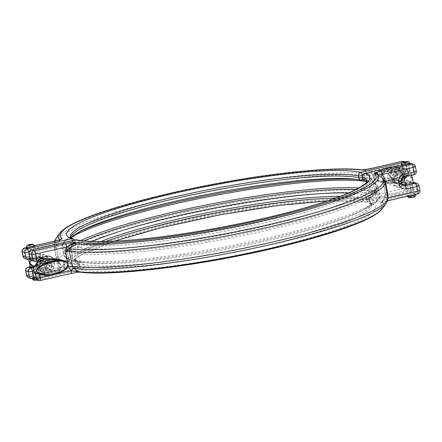 <?xml version="1.0" encoding="UTF-8"?>
<svg xmlns="http://www.w3.org/2000/svg" width="442" height="442" viewBox="0 0 442 442"><rect width="100%" height="100%" fill="white"/><g stroke="black" fill="none" stroke-linecap="round" stroke-linejoin="round"><path stroke-width="0.33" stroke-dasharray="2.21 1.66" d="M70.046 260.012L70.024 260.001A1.558 1.503 -69.7 0 1 69.67 259.924L69.571 259.879A1.558 1.497 -64.2 0 1 68.764 258.808C69.046 259.46 68.565 260.863 67.322 263.007C69.256 261.515 70.162 260.515 70.046 260.012A1.558 1.497 -64.2 0 1 69.576 259.879L68.886 259.006L67.344 251.294A1.558 1.508 -76 0 1 68.079 249.625L67.422 251.255M80.748 240.564A160.772 22.376 -10.7 0 0 63.731 254.603C63.515 256.2 65.493 257.973 69.67 259.924A1.558 1.503 -69.7 0 1 68.731 258.791L68.886 259.006M355.799 189.596A159.7 22.227 169.3 0 1 369.788 191.209A1.558 1.464 102.3 0 0 370.507 189.535A160.772 22.376 -10.7 0 0 358.722 188.038M340.39 196.292A151.114 21.034 169.3 0 1 362.678 198.01A3.116 0.431 -10.7 0 0 366.462 197.585A3.116 0.652 58.7 0 0 364.114 194.662L369.821 191.215A1.558 1.459 107.1 0 0 370.551 189.546L370.507 189.535M369.821 191.215L374.96 192.408L370.551 189.546L369.131 182.038A1.558 1.47 97.2 0 0 367.854 180.828L367.821 180.822A159.7 22.227 -10.7 0 0 360.136 179.667A159.7 22.227 -10.7 0 0 356.926 179.391M29.095 252.034L72.831 241.995L73.162 243.741L64.665 248.918L67.311 251.283A1.558 1.503 -69.7 0 1 68.057 249.614L64.665 248.918L67.322 263.007L76.991 264.018A3.116 0.923 -84.1 0 0 76.472 260.675L70.024 260.001A159.7 22.227 169.3 0 1 84.035 240.945M79.256 231.862A159.7 22.227 -10.7 0 0 76.372 233.282A159.7 22.227 -10.7 0 0 68.057 249.614L73.731 246.161A3.116 3.006 110.6 0 0 75.228 242.829A3.116 0.431 169.3 0 1 75.322 242.907A3.116 0.431 169.3 0 1 73.162 243.741A3.116 0.652 58.7 0 1 73.88 246.15A3.116 0.652 58.7 0 1 73.731 246.161A153.258 21.326 169.3 0 1 80.118 231.387M369.087 182.027A1.558 1.464 102.3 0 0 367.976 180.844A1.558 1.464 102.3 0 0 367.971 180.844A1.558 1.464 102.3 0 0 367.821 180.822L367.854 180.828C368.843 180.651 370.308 179.833 372.241 178.364L372.241 178.364C371.009 180.496 369.971 181.717 369.131 182.038L369.087 182.027A160.772 22.376 169.3 0 0 365.296 181.347M105.958 241.476A151.114 21.034 -10.7 0 0 74.759 260.94A151.114 21.034 -10.7 0 0 79.389 264.852A3.116 3.006 -69.4 0 1 76.996 268.543A3.116 0.829 -102.9 0 0 77.118 268.548A3.116 0.829 -102.9 0 0 77.322 265.764L76.991 264.018A3.116 0.431 -10.7 0 0 79.151 263.183A3.116 0.431 -10.7 0 0 79.057 263.101L79.389 264.852A3.116 0.431 169.3 0 1 79.483 264.929A3.116 0.431 169.3 0 1 77.322 265.764L33.255 275.874A3.116 0.829 77.1 0 1 33.41 277.035M72.466 240.564A3.116 0.829 -102.9 0 1 72.831 241.995A3.116 0.431 -10.7 0 0 74.991 241.161A3.116 0.431 -10.7 0 0 74.897 241.083L75.228 242.829A151.114 21.034 -10.7 0 1 70.598 238.918L70.598 238.918A151.114 21.034 -10.7 0 1 70.643 237.575M362.462 176.43L362.628 177.314A3.116 0.923 95.9 0 1 362.6 177.524M30.266 267.277A4.05 0.564 169.3 0 1 34.139 265.974A4.05 0.564 169.3 0 1 38.222 265.775A4.05 0.564 169.3 0 1 36.935 266.449L33.669 267.2M36.935 266.449L37.664 262.802L37.25 261.41C38.426 265.172 37.2 266.88 33.575 266.526M32.067 258.708L35.332 257.962A4.05 0.564 -10.7 0 0 36.62 257.283A4.05 0.564 -10.7 0 0 32.537 257.482A4.05 0.564 -10.7 0 0 28.658 258.785A4.05 0.564 -10.7 0 0 32.067 258.708L30.835 259.962M31.299 260.305L33.2 259.029L35.465 258.664L36.913 259.504L37.25 261.41L37.183 260.255L35.332 257.962M52.338 265.675A4.05 3.862 105.8 0 0 44.813 265.498A4.05 3.862 105.8 0 0 47.427 270.449A4.05 3.862 105.8 0 0 52.338 265.675M51.83 265.907A3.271 3.122 -74.2 0 1 47.742 269.719A3.271 3.122 -74.2 0 1 46.697 264.205A3.271 3.122 -74.2 0 1 51.83 265.907M26.642 248.117A4.05 0.564 169.3 0 1 29.979 246.918A4.05 0.564 169.3 0 1 34.426 246.492A4.05 0.564 169.3 0 1 34.603 246.614M40.067 276.322A4.05 0.564 -10.7 0 0 35.614 276.753A4.05 0.564 -10.7 0 0 32.283 277.946A4.05 0.564 -10.7 0 0 36.366 277.753A4.05 0.564 -10.7 0 0 40.239 276.443A4.05 0.564 -10.7 0 0 40.067 276.322M362.567 177.325A3.116 0.431 169.3 0 0 362.628 177.314L372.297 178.319L374.96 192.408L366.462 197.585L366.788 199.331A3.116 0.431 169.3 0 1 363.009 199.762A151.114 21.034 -10.7 0 0 335.583 198.088M394.944 185.756A6.232 5.945 -74.2 0 1 387.943 181.038L387.485 178.612A6.232 5.945 -74.2 0 1 392.192 171.203L402.734 168.783A3.116 0.829 -102.9 0 0 404.203 172.071A3.116 2.972 105.8 0 0 406.563 168.369L409.264 169.131A3.116 2.972 -74.2 0 1 406.911 172.833A3.116 0.829 -102.9 0 0 407.032 172.839A3.116 0.829 -102.9 0 0 407.237 170.06L396.701 172.479A6.232 5.945 105.8 0 0 391.988 179.883L392.446 182.308A6.232 5.945 105.8 0 0 399.446 187.032L409.988 184.612A3.116 0.829 -102.9 0 0 408.513 181.325A3.116 2.972 -74.2 0 1 409.933 181.358L409.933 181.358A3.116 2.972 -74.2 0 1 412.01 183.684L409.309 182.922A3.116 2.972 105.8 0 0 405.811 180.563A3.116 0.829 -102.9 0 0 405.684 180.557A3.116 0.829 -102.9 0 0 405.48 183.336L394.944 185.756A3.116 0.829 77.1 0 1 395.148 182.971A3.116 0.829 77.1 0 1 395.27 182.977L405.811 180.563L408.513 181.325L403.452 182.485M33.051 278.659A3.116 0.829 77.1 0 1 32.929 278.653L76.996 268.543A154.23 21.465 169.3 0 1 179.225 223.304A154.23 21.465 169.3 0 1 366.462 202.11L410.53 191.994L407.828 191.231L376.855 198.342A3.116 0.829 77.1 0 1 375.38 195.055L406.353 187.944A3.116 0.829 -102.9 0 0 407.828 191.231A3.116 2.972 105.8 0 0 410.182 187.53L409.309 182.922A3.116 0.431 -10.7 0 0 405.48 183.336L406.353 187.944A3.116 0.431 169.3 0 1 410.182 187.53L412.883 188.292A3.116 2.972 -74.2 0 1 410.53 191.994A3.116 0.829 -102.9 0 0 410.651 191.999A3.116 0.829 -102.9 0 0 410.856 189.22L409.988 184.612A3.116 0.431 -10.7 0 0 412.148 183.778A3.116 0.431 -10.7 0 0 412.01 183.684L412.883 188.292A3.116 0.431 169.3 0 1 413.016 188.386A3.116 0.431 169.3 0 1 410.856 189.22L366.788 199.331A3.116 0.829 77.1 0 1 366.589 202.116A3.116 0.829 77.1 0 1 366.462 202.11A3.116 2.928 -77.9 0 1 363.009 199.762L362.678 198.01A3.116 2.928 102.1 0 1 364.114 194.662A153.258 21.326 -10.7 0 0 348.412 193.032M402.065 161.396A3.116 0.829 -102.9 0 0 401.861 164.175L402.734 168.783A3.116 0.431 169.3 0 1 406.563 168.369L405.69 163.761A3.116 2.972 105.8 0 0 403.612 161.435M362.628 175.491L406.364 165.452A3.116 0.431 -10.7 0 0 408.524 164.617A3.116 0.431 -10.7 0 0 408.391 164.523L409.264 169.131A3.116 0.431 169.3 0 1 409.397 169.225A3.116 0.431 169.3 0 1 407.237 170.06L406.364 165.452A3.116 0.829 -102.9 0 0 404.894 162.164A3.116 2.972 -74.2 0 1 408.391 164.523L405.69 163.761A3.116 0.431 -10.7 0 0 401.861 164.175L370.893 171.286A3.116 0.829 77.1 0 1 371.092 168.501M25.183 258.697A3.116 2.972 105.8 0 0 26.603 258.73A3.116 0.829 77.1 0 1 25.133 255.443L35.669 253.023A3.116 0.829 -102.9 0 0 37.145 256.31L26.603 258.73L29.31 259.493L39.846 257.073A3.116 2.972 -74.2 0 1 43.344 259.437L43.802 261.857A3.116 2.972 -74.2 0 1 41.449 265.565A3.116 0.829 77.1 0 1 42.924 268.852A6.232 5.945 105.8 0 0 47.631 261.443L47.172 259.018A6.232 5.945 105.8 0 0 40.172 254.299L29.636 256.714A3.116 0.829 77.1 0 1 29.785 257.874M35.669 253.023A6.232 5.945 -74.2 0 1 42.67 257.741L43.128 260.167A6.232 5.945 -74.2 0 1 38.421 267.576L27.879 269.996A3.116 0.829 77.1 0 1 28.084 267.211M28.929 252.973L29.636 256.714A3.116 0.431 169.3 0 1 29.57 256.73M22.973 256.277A3.116 0.431 169.3 0 1 25.133 255.443L24.26 250.835A3.116 0.431 -10.7 0 0 22.1 251.669M28.807 277.858A3.116 2.972 105.8 0 0 30.227 277.891A3.116 0.829 77.1 0 1 28.752 274.604L27.879 269.996A3.116 0.431 -10.7 0 0 25.719 270.83M60.548 239.509L60.239 239.923A3.116 3.055 -54.7 0 1 60.593 239.487M59.963 239.719A162.932 22.675 -10.7 0 0 60.239 239.923L60.957 239.326M60.361 239.575A3.116 2.381 69.7 0 0 59.09 241.128A3.116 0.282 32.7 0 1 59.333 241.448A3.116 0.282 32.7 0 1 59.256 241.459L60.239 239.923L55.233 243.724A3.116 0.282 32.7 0 1 56.952 245.155A3.116 0.282 32.7 0 1 56.874 245.166L56.432 247.526L59.3 262.719L60.554 264.647L65.543 267.979A3.116 3.055 125.3 0 0 67.847 268.421L66.527 269.288A3.116 2.381 69.7 0 1 64.151 267.924L67.753 268.355A160.728 22.371 -10.7 0 0 67.847 268.421M55.454 240.94L55.438 240.945A3.116 0.829 -102.9 0 0 55.233 243.724L24.26 250.835A3.116 0.829 77.1 0 1 24.465 248.05M73.024 238.824A3.116 3.006 -69.4 0 1 74.897 241.083A151.114 21.034 169.3 0 1 70.267 237.172A151.114 21.034 169.3 0 1 70.267 237.161L70.598 238.918L71.118 237.918M370.893 171.286L373.429 175.176A3.116 0.431 169.3 0 1 369.75 175.618L368.429 173.667A3.116 0.895 123.7 0 0 370.893 171.286L363.446 170.341A3.116 2.829 97 0 0 362.517 169.927A3.116 2.829 97 0 0 362.269 169.888M55.758 238.802A167.336 23.288 169.3 0 1 193.055 192.701A167.336 23.288 169.3 0 1 368.429 173.667L362.517 169.932M59.256 241.459L56.874 245.166A167.336 23.288 169.3 0 1 54.725 241.105M367.639 199.397L368.744 198.397A3.116 2.829 -83 0 1 366.954 199.778A160.728 22.371 -10.7 0 0 366.694 199.751L367.639 199.397M65.543 267.979A162.932 22.675 169.3 0 1 176.54 221.702A162.932 22.675 169.3 0 1 368.744 198.397L375.38 195.055A3.116 0.282 -147.3 0 0 372.109 193.148L372.623 190.811L369.75 175.618A168.247 23.415 -10.7 0 0 181.993 197.16A168.247 23.415 -10.7 0 0 54.239 244.641A168.247 23.415 -10.7 0 0 56.432 247.526A3.116 0.431 -10.7 0 1 56.471 247.575L59.344 262.769A3.116 0.431 -10.7 0 0 59.3 262.719A168.247 23.415 169.3 0 1 57.112 259.835A168.247 23.415 169.3 0 1 184.867 212.353A168.247 23.415 169.3 0 1 372.623 190.811A3.116 0.431 169.3 0 0 376.302 190.369L375.38 195.055M32.548 272.134L33.255 275.874A3.116 0.431 169.3 0 1 33.194 275.891M26.592 275.438A3.116 0.431 169.3 0 1 28.752 274.604L59.72 267.493A3.116 0.829 -102.9 0 0 61.195 270.78L30.227 277.891L32.929 278.653M59.72 267.493L57.184 263.603A3.116 0.431 -10.7 0 0 59.344 262.769L60.554 264.647A3.116 0.895 -56.3 0 1 59.72 267.493L64.151 267.929A3.116 0.895 123.7 0 0 64.079 267.007M368.744 198.397L372.109 193.148A167.336 23.288 -10.7 0 0 174.457 217.055A167.336 23.288 -10.7 0 0 60.554 264.647M415.408 166.562A3.116 0.431 -10.7 0 0 415.276 166.468L412.574 165.706A3.116 0.431 -10.7 0 0 408.745 166.126L364.678 176.236L365.009 177.982L374.639 179.054C373.424 181.181 372.954 182.557 373.236 183.192A1.558 1.497 115.8 0 0 371.954 181.988C371.832 181.491 372.716 180.507 374.617 179.038L377.335 193.082L368.838 198.259A3.116 0.652 58.7 0 1 368.12 195.85A3.116 0.652 58.7 0 1 368.269 195.839L373.943 192.386A1.558 1.508 104 0 0 374.656 190.706L373.921 192.375A1.558 1.503 110.3 0 0 374.689 190.717L377.335 193.082L373.943 192.386A159.7 22.227 169.3 0 1 365.628 208.718A159.7 22.227 169.3 0 1 226.111 248.034A159.7 22.227 169.3 0 1 81.864 262.333A159.7 22.227 169.3 0 1 74.179 261.178A1.558 1.464 -77.7 0 1 74.029 261.156A1.558 1.464 -77.7 0 1 74.024 261.156A1.558 1.464 -77.7 0 1 72.913 259.973A160.772 22.376 -10.7 0 0 250.769 241.746A160.772 22.376 -10.7 0 0 379.684 194.905A160.772 22.376 -10.7 0 0 374.689 190.717M374.578 190.745L373.269 183.209A160.772 22.376 169.3 0 1 378.269 187.397A160.772 22.376 169.3 0 1 249.349 234.243A160.772 22.376 169.3 0 1 71.493 252.465L72.869 259.962C72.013 260.299 70.958 261.537 69.703 263.681C71.654 262.194 73.134 261.355 74.145 261.172L80.599 261.846A3.116 0.923 -84.1 0 1 80.626 261.852L74.145 261.172A1.558 1.47 -82.8 0 1 72.869 259.962L72.913 259.973M74.134 261.172L87.908 262.94A153.258 21.326 -10.7 0 0 226.332 249.216A153.258 21.326 -10.7 0 0 360.219 211.486A153.258 21.326 -10.7 0 0 368.269 195.839A3.116 3.006 -69.4 0 0 366.772 199.171L367.103 200.917A3.116 0.431 169.3 0 1 367.009 200.839A3.116 0.431 169.3 0 1 369.169 200.005L368.838 198.259A3.116 0.431 -10.7 0 0 366.678 199.093A3.116 0.431 -10.7 0 0 366.772 199.171A151.114 21.034 169.3 0 1 371.402 203.082A151.114 21.034 169.3 0 1 250.365 247.084A151.114 21.034 169.3 0 1 83.151 264.261A3.116 2.928 -77.9 0 0 80.925 261.896L87.908 262.94A153.258 21.326 -10.7 0 1 80.626 261.852A3.116 2.928 -77.9 0 1 80.925 261.896A3.116 3.116 0 0 0 80.593 261.846A3.116 0.923 -84.1 0 0 79.372 264.686L69.703 263.681L67.04 249.592L72.212 250.791A159.7 22.227 -10.7 0 0 266.195 228.868A159.7 22.227 -10.7 0 0 371.976 181.999L371.954 181.988M373.269 183.209A1.558 1.503 110.3 0 0 372.33 182.076A1.558 1.503 110.3 0 0 372.324 182.076A1.558 1.503 110.3 0 0 371.976 181.999L365.528 181.325A3.116 3.006 -69.4 0 1 364.816 181.154M71.493 252.465A1.558 1.464 -77.7 0 1 72.212 250.791L77.886 247.338A3.116 0.652 -121.3 0 1 75.538 244.415A3.116 0.431 169.3 0 1 79.322 243.99A3.116 2.928 -77.9 0 1 77.886 247.338A153.258 21.326 169.3 0 0 263.94 226.276A153.258 21.326 169.3 0 0 365.528 181.325A3.116 0.923 -84.1 0 1 365.009 177.982A3.116 0.431 169.3 0 0 362.849 178.817M76.764 239.879A3.116 2.928 102.1 0 1 78.991 242.238L79.322 243.99A151.114 21.034 -10.7 0 0 246.537 226.807A151.114 21.034 -10.7 0 0 367.573 182.806L367.241 181.06A151.114 21.034 169.3 0 1 367.241 181.06A151.114 21.034 169.3 0 1 246.205 225.061A151.114 21.034 169.3 0 1 78.991 242.238A3.116 0.431 -10.7 0 0 75.212 242.669L75.538 244.415L67.04 249.592L71.449 252.454A1.558 1.459 -72.9 0 1 72.179 250.785M364.882 173.452A3.116 0.829 77.1 0 0 364.678 176.236A3.116 0.431 -10.7 0 0 362.517 177.071M405.38 184.717A4.05 0.564 169.3 0 1 406.668 184.038L409.933 183.292A4.05 0.564 169.3 0 1 413.342 183.215M406.668 184.038L404.817 181.739L406.22 183.27C409.159 183.424 411.209 181.949 412.364 178.844L409.933 183.292M404.9 182.17L406.209 183.264M408.331 174.8L405.065 175.551A4.05 0.564 -10.7 0 0 403.778 176.225A4.05 0.564 -10.7 0 0 407.861 176.026A4.05 0.564 -10.7 0 0 411.734 174.723A4.05 0.564 -10.7 0 0 408.331 174.8L410.673 176.292L412.364 178.844L408.419 175.468C405.811 174.982 404.402 175.971 404.192 178.43M408.419 175.468L405.789 175.618C404.181 177.54 403.701 178.734 404.336 179.187L405.065 175.551M389.662 176.325A4.05 3.862 -74.2 0 1 394.573 171.551A4.05 3.862 -74.2 0 1 397.187 176.502A4.05 3.862 -74.2 0 1 389.662 176.325M390.17 176.093A3.271 3.122 105.8 0 0 395.303 177.794A3.271 3.122 105.8 0 0 394.258 172.281A3.271 3.122 105.8 0 0 390.17 176.093M401.761 165.557A4.05 0.564 169.3 0 1 405.634 164.247A4.05 0.564 169.3 0 1 409.717 164.054M407.574 195.508A4.05 0.564 -10.7 0 0 412.021 195.082A4.05 0.564 -10.7 0 0 415.358 193.883A4.05 0.564 -10.7 0 0 411.27 194.082A4.05 0.564 -10.7 0 0 407.397 195.386A4.05 0.564 -10.7 0 0 407.574 195.508M79.698 266.438A3.116 0.431 169.3 0 1 83.483 266.007A151.114 21.034 -10.7 0 0 250.697 248.829A151.114 21.034 -10.7 0 0 371.733 204.828A151.114 21.034 -10.7 0 0 367.103 200.917A3.116 3.006 110.6 0 0 370.645 203.292A3.116 0.829 77.1 0 1 369.169 200.005L413.237 189.894A3.116 0.829 -102.9 0 0 414.707 193.176A3.116 2.972 105.8 0 0 417.066 189.474L419.767 190.242A3.116 2.972 -74.2 0 1 417.414 193.944L414.707 193.176L370.645 203.292A154.23 21.465 169.3 0 1 268.41 248.531A154.23 21.465 169.3 0 1 81.173 269.725A3.116 2.928 102.1 0 0 83.483 266.007L83.151 264.261A3.116 0.431 -10.7 0 0 79.372 264.686L79.698 266.438A3.116 0.829 -102.9 0 0 81.173 269.725L37.106 279.836A3.116 0.829 77.1 0 1 35.636 276.548L79.698 266.438M32.067 260.642A3.116 2.972 105.8 0 0 33.487 260.675A3.116 0.829 77.1 0 1 32.012 257.388L42.554 254.968A6.232 5.945 -74.2 0 1 49.554 259.692L50.012 262.117A6.232 5.945 -74.2 0 1 45.299 269.521L34.763 271.94A3.116 0.829 77.1 0 1 34.968 269.161A3.116 0.829 77.1 0 1 35.089 269.167A3.116 2.972 105.8 0 0 33.515 270.095M35.388 272.885A3.116 2.972 -74.2 0 1 37.797 269.929A3.116 0.829 77.1 0 1 39.266 273.217L49.808 270.797A3.116 0.829 -102.9 0 0 48.333 267.509L37.797 269.929L35.089 269.167L45.631 266.747A3.116 2.972 105.8 0 0 47.985 263.04A3.116 0.431 169.3 0 1 47.852 262.951A3.116 0.431 169.3 0 1 50.012 262.117M36.316 261.443A3.116 0.829 77.1 0 1 36.189 261.437L46.73 259.023A3.116 2.972 -74.2 0 1 50.228 261.382L50.686 263.808A3.116 2.972 -74.2 0 1 48.333 267.509L45.631 266.747A3.116 0.829 77.1 0 0 45.504 266.741A3.116 0.829 77.1 0 0 45.299 269.521M33.476 277.383A3.116 0.431 169.3 0 1 35.636 276.548L34.763 271.94A3.116 0.431 -10.7 0 0 32.603 272.775M37.305 273.57A3.116 0.431 -10.7 0 0 39.266 273.217L39.449 274.178M29.852 258.222A3.116 0.431 169.3 0 1 32.012 257.388L31.144 252.78A3.116 0.829 77.1 0 1 31.349 250.001M416.817 183.303A3.116 2.972 -74.2 0 1 418.894 185.629L416.193 184.867A3.116 2.972 105.8 0 0 414.115 182.54M405.275 184.176L412.568 182.502A3.116 3.116 0 0 1 413.193 182.424A3.116 2.972 105.8 0 0 412.69 182.507A3.116 0.829 -102.9 0 0 412.568 182.502A3.116 0.829 -102.9 0 0 412.364 185.286L401.828 187.701A6.232 5.945 -74.2 0 1 394.828 182.982L394.369 180.557A6.232 5.945 -74.2 0 1 399.076 173.148L409.612 170.734A3.116 0.829 -102.9 0 0 411.088 174.015A3.116 2.972 105.8 0 0 413.441 170.314L416.143 171.082A3.116 2.972 -74.2 0 1 413.789 174.783L411.088 174.015L400.551 176.435A3.116 2.972 105.8 0 0 398.198 180.143L398.656 182.563A3.116 2.972 105.8 0 0 402.154 184.927A3.116 0.829 -102.9 0 0 402.032 184.922A3.116 0.829 -102.9 0 0 401.828 187.701M401.656 165.015L408.949 163.341A3.116 3.116 0 0 1 409.568 163.264A3.116 2.972 105.8 0 0 409.071 163.347A3.116 0.829 -102.9 0 0 408.949 163.341A3.116 0.829 -102.9 0 0 408.745 166.126L409.612 170.734A3.116 0.431 169.3 0 1 413.441 170.314L412.574 165.706A3.116 2.972 105.8 0 0 410.491 163.38M413.193 164.142A3.116 2.972 -74.2 0 1 415.276 166.468L416.143 171.082A3.116 0.431 169.3 0 1 416.281 171.17M419.027 185.723A3.116 0.431 -10.7 0 0 418.894 185.629L419.767 190.242A3.116 0.431 169.3 0 1 419.9 190.331M416.193 184.867A3.116 0.431 -10.7 0 0 412.364 185.286L413.237 189.894A3.116 0.431 169.3 0 1 417.066 189.474L416.193 184.867M75.411 239.884A3.116 0.829 -102.9 0 0 75.212 242.669L31.144 252.78A3.116 0.431 -10.7 0 0 28.984 253.614M79.781 272.117A3.116 2.829 97 0 0 80.687 272.051A160.728 22.371 -10.7 0 0 80.941 272.084L79.941 272.139M39.935 280.604A3.116 0.829 77.1 0 1 39.813 280.598L70.781 273.493L80.687 272.051M35.686 279.803A3.116 2.972 105.8 0 0 37.106 279.836L39.813 280.598M387.849 198.027L386.767 198.276A3.116 0.829 77.1 0 1 386.568 201.055A3.116 0.829 77.1 0 1 386.441 201.049L417.414 193.944M387.468 200.85L381.048 202.668L381.761 202.077A3.116 3.055 -54.7 0 1 379.788 203.408L381.109 202.541A3.116 2.381 -110.3 0 0 381.612 202.436A3.116 2.381 -110.3 0 0 381.617 202.43A3.116 2.381 -110.3 0 0 382.91 200.872L379.882 203.48A160.728 22.371 -10.7 0 0 379.788 203.408M387.076 193.74A3.116 0.431 -10.7 0 0 385.529 194.425L385.048 196.845A3.116 0.282 32.7 0 0 386.767 198.276L382.916 200.878M382.744 200.541A3.116 0.282 -147.3 0 0 382.667 200.552L385.048 196.845A3.116 0.282 32.7 0 1 385.126 196.834L381.761 202.077A162.932 22.675 169.3 0 1 382.75 208.21M383.203 178.861A3.116 0.431 -10.7 0 0 382.656 179.231L385.529 194.425A3.116 0.431 -10.7 0 0 385.568 194.474L385.126 196.834A167.336 23.288 -10.7 0 1 386.242 203.198M381.446 177.352L382.7 179.281L385.568 194.474A168.247 23.415 169.3 0 1 387.761 197.359M59.25 269.703C57.095 269.659 41.891 273.819 42.377 273.322C42.161 275.057 60.891 273.664 59.648 270.068L59.25 269.703M67.952 264.968L67.703 263.294M60.377 259.703L63.515 261.084L65.311 263.194L64.339 265.46C60.742 268.581 56.548 270.57 51.758 271.432L43.841 273.25L36.736 273.41M56.388 260.266L57.874 260.67C58.3 259.951 40.355 265.52 40.603 263.935L40.609 263.736M51.675 265.487L50.289 269.2L46.543 270.195L44.067 267.233L45.029 263.404L48.747 262.399L51.675 265.487M49.394 258.752L46.018 259.051M63.515 261.084L63.41 261.487C59.151 259.426 54.515 258.587 49.493 258.973A7.63 7.276 -74.2 0 1 51.769 271.018C56.653 269.913 60.753 267.896 64.068 264.979L65.311 263.194L63.41 261.487A15.929 15.188 -74.2 0 1 64.068 264.979A0.779 0.326 38.5 0 1 64.339 265.46M51.758 271.432L51.769 271.018L47.045 272.327A6.729 6.42 -74.2 0 1 43.979 272.255A6.729 6.42 -74.2 0 1 39.487 267.228A6.729 6.42 -74.2 0 1 42.725 259.973M43.841 273.25A0.779 0.53 79.1 0 1 43.393 272.941L47.045 272.327A6.729 6.42 -74.2 0 0 52.244 265.929A6.729 6.42 -74.2 0 0 47.642 259.305L45.322 259.128M34.41 272.173A0.779 0.564 132.2 0 1 34.338 271.802C36.874 273.377 39.896 273.758 43.393 272.941A7.63 7.276 -74.2 0 1 41.117 260.896C37.758 262.438 35.277 264.907 33.675 268.311L33.498 268.819M33.852 271.338L34.338 271.802A15.929 15.188 -74.2 0 1 33.675 268.311A0.779 0.42 -160.9 0 1 33.625 268.2M41.239 260.67A0.779 0.508 -114.8 0 0 41.117 260.896L42.863 259.935M46.382 263.99A4.05 3.862 105.8 0 0 38.857 263.813A4.05 3.862 105.8 0 0 41.476 268.764A4.05 3.862 105.8 0 0 46.382 263.99M399.259 168.507L399.618 168.673C400.049 167.954 382.103 173.518 382.352 171.932L382.352 171.927C381.231 168.966 396.772 166.689 399.259 168.507M374.175 178.093C376.59 182.358 384.347 180.971 389.756 179.96C396.242 178.938 401.585 175.922 405.778 170.899L405.463 172.358L404.436 173.822L400.684 176.684L394.573 179.419L388.314 181.065L382.115 181.684L377.17 181.032L374.717 179.485L374.197 178.292L374.114 176.452L375.7 173.562L379.197 170.822L384.115 168.601L389.435 167.231L395.971 166.711L400.756 167.319L404.06 168.7L405.789 170.839C399.977 166.977 393.916 166.098 387.606 168.192C382.269 169.756 374.733 171.717 374.142 178.01L374.181 178.402C374.954 178.684 372.507 178.811 377.556 181.148L381.739 182.331M408.281 174.082L408.303 171.546L407.452 169.7L405.314 168.601L398.159 168.75L390.242 170.568C385.452 171.43 381.258 173.419 377.661 176.54L376.689 178.806L378.485 180.916L381.733 182.331L392.634 183.248L397.43 182.767L400.557 181.43C403.822 180.137 406.397 177.69 408.281 174.082A0.779 0.42 -160.9 0 0 408.375 173.96L408.375 173.96A0.779 0.42 -160.9 0 0 408.325 173.689C406.723 177.093 404.242 179.562 400.883 181.104L397.413 182.773L392.507 183.027C387.485 183.413 382.849 182.574 378.59 180.513L376.689 178.806L377.932 177.021C381.247 174.098 385.347 172.087 390.231 170.982L398.607 169.059C402.104 168.242 405.126 168.623 407.662 170.198L408.546 172.286L408.325 173.689A15.929 15.188 105.8 0 0 407.662 170.198A0.779 0.564 132.2 0 0 407.524 169.75A0.779 0.564 132.2 0 1 407.524 169.75A0.779 0.564 132.2 0 0 407.452 169.7M400.999 177.706C398.844 177.662 383.639 181.817 384.126 181.325C383.91 183.06 402.64 181.668 401.397 178.065L400.999 177.706M397.933 174.767L395.457 171.805L391.711 172.8L390.325 176.513L393.253 179.601L396.971 178.596L397.933 174.767M400.557 181.43A0.779 0.508 -114.8 0 0 400.883 181.104A7.63 7.276 105.8 0 0 398.607 169.059A0.779 0.53 79.1 0 0 398.159 168.75M408.546 172.286L408.303 171.546M390.242 170.568L390.231 170.982A7.63 7.276 105.8 0 0 392.507 183.027L396.695 182.872M377.661 176.54A0.779 0.326 38.5 0 0 377.932 177.021A15.929 15.188 105.8 0 0 378.59 180.513L378.485 180.916M392.634 183.248L392.623 183.253C390.264 183.623 386.612 183.308 381.667 182.314M374.181 178.402L374.142 178.01M400.999 180.784A4.05 3.862 -74.2 0 1 395.706 176.082A4.05 3.862 -74.2 0 1 403.297 177.225M67.311 251.283A160.772 22.376 169.3 0 1 62.316 247.095L63.731 254.603A160.772 22.376 -10.7 0 0 68.731 258.791M92.168 241.454A153.258 21.326 -10.7 0 0 76.472 260.675A3.116 3.006 110.6 0 1 77.184 260.846L74.427 259.194A151.114 21.034 169.3 0 1 100.826 241.559M68.764 258.808L67.344 251.294M81.621 230.597L76.372 233.282C65.969 238.636 61.278 243.238 62.316 247.095A160.772 22.376 169.3 0 1 72.184 236.73M114.285 241.166L81.643 254.907L77.599 257.664L74.759 260.957L74.427 259.194A151.114 21.034 169.3 0 0 79.057 263.101A3.116 3.006 110.6 0 0 77.184 260.846A3.116 3.116 0 0 1 79.151 263.183L79.483 264.929A3.116 3.116 0 0 1 77.118 268.548L33.901 278.466M32.714 271.195L42.924 268.852M367.866 180.828L354.092 179.06A153.258 21.326 169.3 0 1 361.374 180.148M34.41 245.581A4.05 0.564 -10.7 0 0 34.233 245.459A4.05 0.564 -10.7 0 0 29.785 245.885A4.05 0.564 -10.7 0 0 26.448 247.084M39.084 279.206A2.492 0.348 -10.7 0 0 36.023 279.537A2.492 0.348 -10.7 0 0 34.399 280.283A2.492 0.348 -10.7 0 0 37.459 279.946A2.492 0.348 -10.7 0 0 39.084 279.206M32.476 278.979A4.05 0.564 169.3 0 1 35.813 277.78A4.05 0.564 169.3 0 1 40.261 277.355A4.05 0.564 169.3 0 1 40.437 277.477A4.05 0.564 169.3 0 1 38.471 278.349A4.05 0.564 169.3 0 1 34.426 279.095M396.701 172.479A3.116 0.829 77.1 0 1 396.496 175.259A3.116 0.829 77.1 0 1 396.369 175.253L406.911 172.833L404.203 172.071L393.667 174.491A3.116 2.972 105.8 0 0 391.314 178.192L391.772 180.618A3.116 2.972 105.8 0 0 395.27 182.977L397.977 183.745A3.116 2.972 -74.2 0 1 394.474 181.38A3.116 0.431 169.3 0 1 394.607 181.474A3.116 0.431 169.3 0 1 392.446 182.308M387.943 181.038A3.116 0.431 169.3 0 1 391.772 180.618L394.474 181.38L394.015 178.96A3.116 2.972 -74.2 0 1 396.369 175.253L393.667 174.491A3.116 0.829 -102.9 0 1 392.192 171.203M387.485 178.612A3.116 0.431 169.3 0 1 391.314 178.192L394.015 178.96A3.116 0.431 -10.7 0 1 394.148 179.049C394.01 177.082 394.789 175.817 396.496 175.259L407.032 172.839A3.116 3.116 0 0 0 409.397 169.225L408.524 164.617A3.116 3.116 0 0 0 406.314 162.197L405.237 161.894M399.446 187.032A3.116 0.829 -102.9 0 0 397.977 183.745L401.402 182.955M391.988 179.883A3.116 0.431 -10.7 0 0 394.148 179.049L394.607 181.474L396.551 183.712L393.85 182.944L395.148 182.971L405.684 180.557A3.116 3.116 0 0 1 407.231 180.596L409.933 181.358A3.116 3.116 0 0 1 412.148 183.778L413.016 188.386A3.116 3.116 0 0 1 410.651 191.999L366.589 202.116A3.116 3.116 0 0 1 365.236 202.121L327.715 200.834M42.67 257.741A3.116 0.431 -10.7 0 0 40.509 258.576A3.116 0.431 -10.7 0 0 40.642 258.669A3.116 2.972 105.8 0 0 37.145 256.31L39.846 257.073A3.116 0.829 77.1 0 0 39.968 257.078L41.266 257.106L38.564 256.343L40.509 258.576L40.968 261.001A3.116 0.431 -10.7 0 0 41.1 261.095L40.642 258.669L43.344 259.437A3.116 0.431 169.3 0 0 47.172 259.018M43.128 260.167A3.116 0.431 -10.7 0 0 40.968 261.001C41.106 262.973 40.327 264.233 38.625 264.797A3.116 0.829 77.1 0 1 38.747 264.797A3.116 2.972 105.8 0 0 41.1 261.095L43.802 261.857A3.116 0.431 169.3 0 0 47.631 261.443M38.421 267.576A3.116 0.829 77.1 0 1 38.625 264.797L30.161 266.736M30.166 266.769L38.747 264.797L41.449 265.565L33.935 267.288M40.172 254.299A3.116 0.829 77.1 0 1 39.968 257.078L30.277 259.305M26.548 247.608L34.448 245.796M404.485 162.048L402.485 162.717M364.998 169.645A3.116 1.017 -97.9 0 1 365.937 170.706A3.116 0.895 -56.3 0 1 364.904 171.314M57.184 263.603L54.311 248.41L55.233 243.724M369.733 196.861A3.116 0.282 -147.3 0 1 371.004 197.508A3.116 1.017 -97.9 0 1 370.479 199.535L366.954 199.778M376.855 198.342L370.479 199.535M66.527 269.288L61.195 270.78M373.429 175.176L376.302 190.369M366.694 199.751A160.728 22.371 -10.7 0 0 177.347 222.774A160.728 22.371 -10.7 0 0 67.753 268.355M363.446 170.341A162.932 22.675 -10.7 0 0 192.646 188.961A162.932 22.675 -10.7 0 0 59.25 233.79M54.311 248.41A3.116 0.431 -10.7 0 0 56.471 247.575L56.952 245.155L60.195 240.105M374.656 190.706L373.236 183.192M366.722 182.06L367.573 182.806A151.114 21.034 -10.7 0 0 367.037 181.574M409.524 163.021A4.05 0.564 -10.7 0 0 405.441 163.22A4.05 0.564 -10.7 0 0 401.563 164.523M409.519 197.718A2.492 0.348 -10.7 0 0 412.579 197.386A2.492 0.348 -10.7 0 0 414.198 196.646A2.492 0.348 -10.7 0 0 411.137 196.977A2.492 0.348 -10.7 0 0 409.519 197.718M407.59 196.419A4.05 0.564 169.3 0 1 410.927 195.22A4.05 0.564 169.3 0 1 415.375 194.795A4.05 0.564 169.3 0 1 415.552 194.916M42.554 254.968A3.116 0.829 -102.9 0 0 44.023 258.255L33.487 260.675L36.189 261.437M49.808 270.797A6.232 5.945 105.8 0 0 54.515 263.388A3.116 0.431 169.3 0 1 50.686 263.808L47.985 263.04L47.526 260.62A3.116 2.972 105.8 0 0 44.023 258.255L46.73 259.023A3.116 0.829 77.1 0 0 46.852 259.029L48.15 259.056L45.449 258.288L47.393 260.526A3.116 0.431 -10.7 0 0 47.526 260.62L50.228 261.382A3.116 0.431 169.3 0 0 54.057 260.962A6.232 5.945 105.8 0 0 53.128 258.68M54.515 263.388L54.057 260.962M46.985 258.946A3.116 0.829 77.1 0 1 46.852 259.029L37.52 261.167M49.554 259.692A3.116 0.431 -10.7 0 0 47.393 260.526L47.852 262.951C47.99 264.918 47.211 266.183 45.504 266.741L34.968 269.161A3.116 3.116 0 0 0 33.493 269.963M405.286 184.209L413.237 182.662M403.375 177.203A3.116 0.829 77.1 0 1 403.253 177.203L413.789 174.783M401.032 180.999A3.116 0.431 -10.7 0 0 400.9 180.905A3.116 2.972 -74.2 0 1 403.253 177.203L400.551 176.435A3.116 0.829 -102.9 0 1 399.076 173.148M401.491 183.424A3.116 0.431 -10.7 0 0 401.358 183.331L400.9 180.905L398.198 180.143A3.116 0.431 169.3 0 0 394.369 180.557M402.203 184.883L400.734 184.894L403.435 185.657A3.116 2.972 -74.2 0 1 401.358 183.331L398.656 182.563A3.116 0.431 169.3 0 0 394.828 182.982M401.662 165.048L409.618 163.501M386.767 198.276L387.579 196.408M381.109 202.541L386.441 201.049M80.941 272.084A160.728 22.371 -10.7 0 0 270.289 249.061A160.728 22.371 -10.7 0 0 379.882 203.48M381.805 201.895L382.667 200.558A3.116 0.282 -147.3 0 0 382.91 200.872M381.479 177.369L382.661 179.231A3.116 0.431 -10.7 0 0 382.7 179.281A168.247 23.415 -10.7 0 1 384.888 182.165M45.753 259.073A6.729 6.42 -74.2 0 1 47.642 259.305L46.532 258.99M44.631 258.454A6.729 6.42 -74.2 0 1 49.123 263.476A6.729 6.42 -74.2 0 1 44.04 271.476A6.729 6.42 -74.2 0 1 40.968 271.405A6.729 6.42 -74.2 0 1 36.482 266.377A6.729 6.42 -74.2 0 1 36.459 263.924M48.167 263.581A5.95 5.674 -74.2 0 1 43.67 270.653A5.95 5.674 -74.2 0 1 36.984 266.145A5.95 5.674 -74.2 0 1 41.482 259.073A5.95 5.674 -74.2 0 1 48.167 263.581M394.955 169.673A6.729 6.42 105.8 0 0 389.866 177.673A6.729 6.42 105.8 0 0 394.358 182.695A6.729 6.42 105.8 0 0 397.43 182.767A6.729 6.42 105.8 0 0 402.623 176.375A6.729 6.42 105.8 0 0 398.021 169.745A6.729 6.42 105.8 0 0 394.955 169.673M405.518 175.623A6.729 6.42 105.8 0 0 401.032 170.595A6.729 6.42 105.8 0 0 397.96 170.524A6.729 6.42 105.8 0 0 392.877 178.524A6.729 6.42 105.8 0 0 397.369 183.546A6.729 6.42 105.8 0 0 405.518 175.623M405.016 175.855A5.95 5.674 105.8 0 0 398.33 171.347A5.95 5.674 105.8 0 0 393.833 178.419A5.95 5.674 105.8 0 0 400.518 182.927A5.95 5.674 105.8 0 0 405.016 175.855M68.14 249.642L73.875 246.15A3.116 3.116 0 0 0 75.322 242.907L74.991 241.161A3.116 3.116 0 0 0 74.565 240.078M38.222 265.775L37.658 262.791C38.227 263.128 37.399 267.819 33.52 266.509M35.747 258.725L37.183 260.255L36.62 257.283M28.658 258.785L28.807 259.576M34.233 266.714L47.427 270.449M35.78 258.73L49.631 262.653M40.239 276.443L40.437 277.477L39.896 279.018L36.763 280.106M32.283 277.946L32.432 278.736M34.443 245.763L26.542 247.575M60.521 264.631C58.493 263.134 57.355 261.531 57.112 259.835L54.239 244.641L54.532 241.15M373.86 192.353L368.12 195.85A3.116 3.116 0 0 0 366.678 199.093L367.009 200.839A3.116 3.116 0 0 0 368.976 203.176L371.733 204.839L371.402 203.066L371.131 203.712C370.208 205.508 366.567 208.099 360.219 211.486L365.628 208.718C376.054 203.342 380.739 198.74 379.684 194.905L378.269 187.397C376.402 184.032 374.424 182.259 372.33 182.076L372.429 182.121M372.402 182.115L373.114 182.994M403.778 176.225L403.938 177.076M411.734 174.723L411.839 175.264M408.425 175.474L394.573 171.551M406.22 183.27L405.043 182.933M401.192 181.844L392.369 179.347M407.397 195.386L407.557 196.237M415.358 193.883L415.458 194.425M40.46 263.703L42.377 273.322L42.012 274.095L50.697 272.272L59.797 270.294L57.874 260.67L58.228 259.913M36.415 263.968L37.355 268.681L40.968 271.405L43.979 272.255C38.366 271.156 38.006 261.493 43.719 259.548M41.476 268.764L46.543 270.195M43.681 260.968L48.747 262.399M399.618 168.673L399.977 167.91C401.684 167.64 393.347 168.999 386.827 170.894C381.402 172.247 382.794 171.618 382.208 171.7L384.126 181.325L383.761 182.093L401.546 178.297L399.618 168.673M405.336 168.612L401.159 167.43C396.557 166.413 392.043 166.474 387.612 167.595C383.523 168.457 379.916 170.087 376.788 172.479C374.65 174.761 373.733 176.159 374.031 176.678L374.048 177.684M398.303 182.441L400.662 181.397C406.706 178.148 407.065 176.391 408.375 173.96L408.541 172.269M408.309 171.032L407.518 169.75L405.314 168.601M398.286 182.452C403.994 180.507 403.634 170.844 398.021 169.745L401.032 170.595C404.413 171.64 405.889 174.325 405.452 178.662C403.529 182.877 400.833 184.507 397.369 183.546L394.358 182.695L396.678 182.872M400.524 173.236L395.457 171.805M398.319 181.032L393.253 179.601"/><path stroke-width="0.66" d="M361.374 180.148L361.412 180.154A3.116 0.923 95.9 0 1 361.374 180.148A3.116 2.928 102.1 0 1 361.075 180.104A3.116 3.116 0 0 0 361.407 180.154A3.116 0.923 95.9 0 0 362.6 177.524M72.466 240.564A3.116 0.829 -102.9 0 0 71.355 238.708A3.116 3.006 -69.4 0 1 73.024 238.824L70.267 237.161A151.114 21.034 169.3 0 1 191.342 193.165A151.114 21.034 169.3 0 1 358.517 175.993A3.116 0.431 -10.7 0 0 362.302 175.562L362.628 175.491M34.006 267.145L33.669 267.2A4.05 0.564 169.3 0 1 30.266 267.277L28.807 259.576M34.233 266.714L29.636 263.156L31.327 265.708L33.669 267.2M30.835 259.962L29.636 263.156L31.299 260.305M34.41 245.581L34.603 246.614A4.05 0.564 169.3 0 1 30.73 247.918A4.05 0.564 169.3 0 1 26.642 248.117L26.448 247.084A4.05 0.564 -10.7 0 0 30.531 246.885A4.05 0.564 -10.7 0 0 34.41 245.581L33.194 244.299C31.835 244.106 30.017 244.371 27.741 245.095C27.166 244.945 26.735 245.608 26.448 247.084M30.161 266.736L28.084 267.211A3.116 0.829 77.1 0 1 28.211 267.217A3.116 2.972 105.8 0 0 25.857 270.918L28.559 271.686A3.116 2.972 -74.2 0 1 30.912 267.985A3.116 0.829 77.1 0 1 32.388 271.266L32.714 271.195M26.542 247.575L24.465 248.05A3.116 3.116 0 0 0 22.1 251.669A3.116 0.431 -10.7 0 0 22.233 251.758L23.106 256.371A3.116 2.972 105.8 0 0 25.183 258.697L27.885 259.46A3.116 2.972 -74.2 0 1 25.807 257.133L23.106 256.371A3.116 0.431 169.3 0 1 22.973 256.277A3.116 3.116 0 0 0 25.183 258.697M29.31 259.493A3.116 2.972 -74.2 0 1 27.885 259.46A3.116 3.116 0 0 0 29.432 259.498L30.277 259.305M29.785 257.874A3.116 0.829 77.1 0 1 29.432 259.498M29.57 256.73A3.116 0.431 169.3 0 1 25.807 257.133L24.934 252.526A3.116 0.431 -10.7 0 0 28.763 252.106L29.095 252.034M28.084 267.211A3.116 3.116 0 0 0 25.719 270.83A3.116 0.431 -10.7 0 0 25.857 270.918L26.724 275.532A3.116 2.972 105.8 0 0 28.807 277.858L31.509 278.62A3.116 2.972 -74.2 0 1 29.426 276.294L26.724 275.532A3.116 0.431 169.3 0 1 26.592 275.438A3.116 3.116 0 0 0 28.807 277.858M33.194 275.891A3.116 0.431 169.3 0 1 29.426 276.294L28.559 271.686A3.116 0.431 -10.7 0 0 32.388 271.266L32.548 272.134M60.593 239.487A3.116 3.055 -54.7 0 1 62.211 238.592A160.728 22.371 169.3 0 1 62.118 238.52L60.239 239.923M34.448 245.796L55.559 240.951A3.116 0.829 -102.9 0 0 55.438 240.945L34.443 245.763M24.465 248.05A3.116 0.829 77.1 0 1 24.586 248.056A3.116 2.972 105.8 0 0 22.233 251.758L24.934 252.526A3.116 2.972 -74.2 0 1 27.293 248.824A3.116 0.829 77.1 0 1 28.763 252.106L28.929 252.973M362.567 177.325A3.116 0.431 169.3 0 1 358.849 177.739L358.517 175.993A3.116 2.928 -77.9 0 1 360.827 172.275A3.116 0.829 77.1 0 1 362.302 175.562L362.462 176.43M405.237 161.894L403.612 161.435A3.116 2.972 105.8 0 0 402.187 161.402A3.116 0.829 -102.9 0 0 402.065 161.396L371.092 168.501A3.116 0.829 77.1 0 1 371.219 168.507L402.187 161.402L404.485 162.048M371.098 168.501L362.269 169.888A3.116 2.829 97 0 0 361.313 169.949L364.843 169.7A3.116 1.017 -97.9 0 1 364.987 169.651L364.987 169.651A3.116 1.017 -97.9 0 1 364.998 169.645M362.219 169.883L361.059 169.916A160.728 22.371 169.3 0 1 361.313 169.949M33.41 277.035A3.116 0.829 77.1 0 1 33.051 278.659L33.901 278.466M32.929 278.653A3.116 2.972 -74.2 0 1 31.509 278.62A3.116 3.116 0 0 0 33.051 278.659M401.656 165.015L364.882 173.452A3.116 3.116 0 0 0 362.517 177.071A3.116 0.431 -10.7 0 0 362.611 177.148L362.943 178.9A3.116 0.431 169.3 0 1 362.849 178.817A3.116 3.116 0 0 0 364.816 181.154A3.116 3.006 -69.4 0 1 362.943 178.9A151.114 21.034 -10.7 0 1 367.037 181.574M411.839 175.264L413.342 183.215A4.05 0.564 169.3 0 1 409.463 184.518A4.05 0.564 169.3 0 1 405.38 184.717L404.9 182.17M404.192 178.43L404.336 179.187M409.524 163.021L409.717 164.054A4.05 0.564 169.3 0 1 406.386 165.247A4.05 0.564 169.3 0 1 401.933 165.678A4.05 0.564 169.3 0 1 401.761 165.557L401.563 164.523A4.05 0.564 -10.7 0 0 401.739 164.645A4.05 0.564 -10.7 0 0 406.187 164.22A4.05 0.564 -10.7 0 0 409.524 163.021C409.574 161.496 407.872 161.175 404.413 162.065C401.43 163.291 402.386 161.976 401.563 164.523M364.882 173.452A3.116 0.829 77.1 0 1 365.004 173.457A3.116 3.006 110.6 0 0 362.611 177.148A151.114 21.034 169.3 0 1 367.236 181.049C366.567 181.005 369.816 182.458 353.434 190.756C333.749 199.939 303.079 209.348 261.421 218.972C227.464 226.669 194.066 232.625 161.22 236.829C140.318 239.465 122.235 241.006 106.981 241.448C93.367 241.807 83.295 241.282 76.764 239.879A3.116 2.928 102.1 0 0 75.538 239.89A3.116 0.829 -102.9 0 0 75.411 239.884L31.349 250.001A3.116 0.829 77.1 0 1 31.47 250.006A3.116 2.972 105.8 0 0 29.117 253.708L29.99 258.316A3.116 2.972 105.8 0 0 32.067 260.642L34.769 261.404A3.116 2.972 -74.2 0 1 32.691 259.078L29.99 258.316A3.116 0.431 169.3 0 1 29.852 258.222A3.116 3.116 0 0 0 32.067 260.642M36.189 261.437A3.116 2.972 -74.2 0 1 34.769 261.404A3.116 3.116 0 0 0 36.316 261.443L37.52 261.167M53.128 258.68A6.232 5.945 105.8 0 0 47.056 256.244L36.52 258.664A3.116 0.829 77.1 0 1 36.316 261.443M33.515 270.095A3.116 2.972 105.8 0 0 32.736 272.869L35.437 273.631A3.116 2.972 -74.2 0 1 35.388 272.885M33.493 269.963A3.116 3.116 0 0 0 32.603 272.775A3.116 0.431 -10.7 0 0 32.736 272.869L33.609 277.477A3.116 0.431 169.3 0 1 33.476 277.383A3.116 3.116 0 0 0 35.686 279.803L35.686 279.803A3.116 2.972 105.8 0 1 33.609 277.477L36.31 278.239A3.116 0.431 169.3 0 0 40.139 277.825A3.116 0.829 77.1 0 1 39.935 280.604L70.908 273.499A3.116 0.829 -102.9 0 0 71.107 270.714A3.116 0.895 123.7 0 1 73.571 268.333L72.25 266.382L69.377 251.189L69.891 248.852L73.256 243.603A3.116 2.829 -83 0 1 75.046 242.222L71.521 242.465A3.116 1.017 82.1 0 0 70.996 244.492L75.306 242.249A160.728 22.371 169.3 0 1 75.046 242.222M39.813 280.598A3.116 2.972 -74.2 0 1 36.31 278.239L35.437 273.631A3.116 0.431 -10.7 0 0 37.305 273.57M31.349 250.001A3.116 3.116 0 0 0 28.984 253.614A3.116 0.431 -10.7 0 0 29.117 253.708L31.818 254.47A3.116 0.431 -10.7 0 0 35.647 254.056L36.52 258.664A3.116 0.431 169.3 0 1 32.691 259.078L31.818 254.47A3.116 2.972 -74.2 0 1 34.172 250.769A3.116 0.829 77.1 0 1 35.647 254.056L66.62 246.945A3.116 0.829 -102.9 0 0 65.145 243.658L34.172 250.769L31.47 250.006L75.538 239.89A154.23 21.465 -10.7 0 0 262.775 218.696A154.23 21.465 -10.7 0 0 365.004 173.457L401.662 165.048M414.115 182.54L414.115 182.54A3.116 2.972 105.8 0 0 413.193 182.435A3.116 3.116 0 0 1 414.115 182.54L416.817 183.303A3.116 2.972 -74.2 0 0 415.397 183.27L404.855 185.69A3.116 2.972 -74.2 0 1 403.435 185.657L401.491 183.424L401.032 180.999C400.894 179.027 401.673 177.767 403.375 177.203L413.916 174.789A3.116 0.829 -102.9 0 0 414.121 172.004L403.579 174.424A3.116 0.829 77.1 0 1 403.375 177.203M413.789 174.783A3.116 0.829 -102.9 0 0 413.916 174.789A3.116 3.116 0 0 0 416.281 171.17A3.116 0.431 169.3 0 1 414.121 172.004L413.248 167.396A3.116 0.431 -10.7 0 0 415.408 166.562L416.281 171.17M403.579 174.424A6.232 5.945 105.8 0 0 398.872 181.833L399.33 184.259A6.232 5.945 105.8 0 0 406.331 188.977L416.867 186.557A3.116 0.829 -102.9 0 0 415.397 183.27L413.237 182.662M417.414 193.944A3.116 0.829 -102.9 0 0 417.535 193.95A3.116 0.829 -102.9 0 0 417.74 191.165L416.867 186.557A3.116 0.431 -10.7 0 0 419.027 185.723A3.116 3.116 0 0 0 416.817 183.303M374.247 173.645L376.457 174.021A3.116 3.055 125.3 0 0 374.153 173.579A160.728 22.371 169.3 0 1 374.247 173.645A160.728 22.371 169.3 0 1 264.653 219.226A160.728 22.371 169.3 0 1 75.306 242.249M73.256 243.603A162.932 22.675 -10.7 0 0 265.46 220.298A162.932 22.675 -10.7 0 0 376.457 174.021L382.28 174.507A3.116 0.895 -56.3 0 0 381.446 177.352L381.534 177.408M409.618 163.501L411.773 164.109L380.805 171.22A3.116 0.829 77.1 0 1 382.28 174.507L413.248 167.396A3.116 0.829 -102.9 0 0 411.773 164.109A3.116 2.972 -74.2 0 1 413.193 164.142L410.491 163.38A3.116 2.972 105.8 0 0 409.574 163.275A3.116 3.116 0 0 1 410.491 163.38M376.457 174.021L381.446 177.352A167.336 23.288 169.3 0 1 267.543 224.945A167.336 23.288 169.3 0 1 69.891 248.852A3.116 0.282 -147.3 0 1 66.62 246.945L70.996 244.492A3.116 0.282 32.7 0 0 72.267 245.139M79.869 272.128C111.373 276.432 195.469 266.266 267.885 249.642C328.478 235.724 374.468 220.188 382.75 208.21A162.932 22.675 169.3 0 1 249.354 253.039A162.932 22.675 169.3 0 1 78.554 271.659L79.483 272.068A3.116 2.829 97 0 0 79.731 272.112A3.116 2.829 97 0 0 79.781 272.117M66.62 246.945L65.698 251.631L68.571 266.824L71.107 270.714L78.554 271.659A3.116 2.829 97 0 0 79.483 272.073M70.781 273.493A3.116 0.829 -102.9 0 0 70.902 273.499L77.013 272.349A3.116 1.017 82.1 0 0 77.024 272.349A3.116 1.017 82.1 0 1 76.063 271.294A3.116 0.895 123.7 0 1 77.096 270.686L73.571 268.333A167.336 23.288 -10.7 0 0 248.945 249.299A167.336 23.288 -10.7 0 0 386.242 203.198C387.662 200.994 388.164 199.044 387.761 197.359A168.247 23.415 169.3 0 1 260.007 244.84A168.247 23.415 169.3 0 1 72.25 266.382A3.116 0.431 169.3 0 0 68.571 266.824M387.468 200.85L417.535 193.95A3.116 3.116 0 0 0 419.9 190.331A3.116 0.431 169.3 0 1 417.74 191.165L387.849 198.027M78.554 271.659L77.096 270.686M67.703 263.294L66.234 261.598L62.466 260.465L57.261 260.437L51.742 261.344L45.664 263.239L40.493 265.819L37.078 268.758L36.211 271.161L38.018 273.349L42.205 274.896L47.935 275.272L53.482 274.592L58.747 273.09L63.571 270.703L66.714 267.946L67.952 264.968M36.736 273.41L34.548 272.3L33.697 270.454L33.719 267.918C35.603 264.316 38.178 261.863 41.443 260.57L44.57 259.233L49.366 258.752L60.377 259.703M40.609 263.736C40.437 261.233 52.128 258.819 56.388 260.266M36.664 273.388L40.841 274.57C48.261 276.25 55.758 275.018 63.328 270.88C67.046 267.896 68.593 266.034 67.969 265.294L67.825 263.907C67.422 270.211 59.83 272.189 54.548 273.775C48.25 275.885 42.15 275.04 36.25 271.244L37.785 268.863L41.708 265.996L46.918 263.62L52.007 262.095L57.587 261.172L62.753 261.172L66.339 262.128L67.388 262.88L67.83 263.846M46.018 259.051L42.863 259.935M33.498 268.819L33.852 271.338M33.719 267.918A0.779 0.42 -160.9 0 0 33.625 268.04L33.625 268.04A0.779 0.42 -160.9 0 0 33.625 268.2M403.297 177.225A4.05 3.862 -74.2 0 1 400.999 180.784M84.035 240.945A159.7 22.227 169.3 0 1 355.799 189.596M358.722 188.038A160.772 22.376 -10.7 0 0 217.552 202.767A160.772 22.376 -10.7 0 0 80.748 240.564M348.412 193.032A153.258 21.326 -10.7 0 0 92.168 241.454M72.184 236.73A160.772 22.376 169.3 0 1 216.138 195.259A160.772 22.376 169.3 0 1 365.296 181.347M356.926 179.391A159.7 22.227 -10.7 0 0 215.889 193.966A159.7 22.227 -10.7 0 0 79.256 231.862M100.826 241.559A151.114 21.034 169.3 0 1 340.39 196.292M80.118 231.387A153.258 21.326 169.3 0 1 81.781 230.514A153.258 21.326 169.3 0 1 215.668 192.784A153.258 21.326 169.3 0 1 354.092 179.06L361.075 180.104A3.116 2.928 102.1 0 1 358.849 177.739A151.114 21.034 -10.7 0 0 196.204 193.961A151.114 21.034 -10.7 0 0 70.643 237.575M335.583 198.088A151.114 21.034 -10.7 0 0 105.958 241.476M32.481 244.282A2.492 0.348 169.3 0 1 29.597 245.26A2.492 0.348 169.3 0 1 28.349 244.912A2.492 0.348 169.3 0 1 32.481 244.282M34.426 279.095A4.05 0.564 169.3 0 1 32.647 279.101A4.05 0.564 169.3 0 1 32.476 278.979L33.691 280.267L36.763 280.106M403.452 182.485L401.402 182.955M33.935 267.288L30.912 267.985L28.211 267.217L30.166 266.769M60.361 239.575A3.116 2.381 69.7 0 1 60.383 239.57A3.116 2.381 69.7 0 1 60.891 239.459L62.211 238.592M402.485 162.717L360.827 172.275A154.23 21.465 -10.7 0 0 173.59 193.469A154.23 21.465 -10.7 0 0 71.355 238.708L27.293 248.824L24.586 248.056L26.548 247.608M55.559 240.951L60.891 239.459M364.843 169.7L371.219 168.507M62.118 238.52A160.728 22.371 169.3 0 1 171.711 192.939A160.728 22.371 169.3 0 1 361.059 169.916M362.169 169.872L362.147 169.872C336.141 166.496 276.25 172.286 214.922 183.905C137.484 198.585 68.576 219.447 59.25 233.79A162.932 22.675 -10.7 0 0 59.963 239.719M54.725 241.105A167.336 23.288 169.3 0 1 55.758 238.802L59.25 233.79M402.916 162.794A2.492 0.348 169.3 0 1 405.806 161.811A2.492 0.348 169.3 0 1 407.054 162.164A2.492 0.348 169.3 0 1 402.916 162.794M415.552 194.916A4.05 0.564 169.3 0 1 412.215 196.115A4.05 0.564 169.3 0 1 407.767 196.541A4.05 0.564 169.3 0 1 407.59 196.419C409.286 198.491 407.916 197.618 411.137 197.668C414.684 197.237 416.154 196.314 415.552 194.916L415.458 194.425M47.056 256.244A3.116 0.829 77.1 0 1 46.985 258.946M39.449 274.178L40.139 277.825L71.107 270.714M398.872 181.833A3.116 0.431 -10.7 0 0 401.032 180.999M399.33 184.259A3.116 0.431 -10.7 0 0 401.491 183.424M406.331 188.977A3.116 0.829 -102.9 0 0 404.855 185.69L402.275 184.96M402.226 184.911L405.286 184.209M377.921 174.993A3.116 0.895 -56.3 0 1 377.849 174.076A3.116 2.381 -110.3 0 0 375.473 172.712L374.153 173.579M380.805 171.22L375.473 172.712M71.521 242.465L65.145 243.658M387.579 196.408L387.689 193.59L384.816 178.397L382.28 174.507M65.698 251.631A3.116 0.431 169.3 0 1 69.377 251.189A168.247 23.415 -10.7 0 0 257.133 229.647A168.247 23.415 -10.7 0 0 384.888 182.165C384.689 180.529 383.551 178.933 381.479 177.369M387.689 193.59A3.116 0.431 -10.7 0 0 387.076 193.74M384.816 178.397A3.116 0.431 -10.7 0 0 383.203 178.861M42.725 259.973A6.729 6.42 -74.2 0 1 44.57 259.233A6.729 6.42 -74.2 0 1 45.753 259.073M36.459 263.924A6.729 6.42 -74.2 0 1 44.631 258.454L46.532 258.99M81.621 230.597L71.118 237.918M22.1 251.669L22.973 256.277M60.753 239.476L55.438 240.945M74.565 240.078A3.116 3.116 0 0 0 73.024 238.824M403.612 161.435A3.116 3.116 0 0 0 402.065 161.396M362.147 169.872L362.517 169.932M327.715 200.834L277.93 205.536L219.84 214.856L162.352 227.37L114.285 241.166M54.532 241.15L55.758 238.802M25.719 270.83L26.592 275.438M362.517 177.071L362.849 178.817M364.816 181.154L366.722 182.06M403.938 177.076L404.342 179.209M405.043 182.933L401.192 181.844M32.603 272.775L33.476 277.383M402.203 184.883L405.275 184.176M415.408 166.562A3.116 3.116 0 0 0 413.193 164.142M76.764 239.879A3.116 3.116 0 0 0 75.411 239.884M79.748 272.117L77.013 272.349M39.935 280.604A3.116 3.116 0 0 1 38.388 280.565L35.686 279.803M28.984 253.614L29.852 258.222M382.75 208.21L386.242 203.198M384.888 182.165L387.761 197.359M419.027 185.723L419.9 190.331M67.952 264.322L67.819 263.598C67.14 263.288 69.112 262.791 64.438 260.852L60.261 259.669M58.14 259.962L58.228 259.913C59.935 259.642 51.598 260.995 45.084 262.891C39.653 264.244 41.045 263.62 40.46 263.703L40.603 263.929M45.377 259.117L49.377 258.747C53.83 258.531 57.466 258.841 60.283 259.675M36.669 273.394L34.476 272.25L33.454 269.714M33.459 269.725L33.631 268.04C34.332 265.465 36.901 262.984 41.333 260.603L43.752 259.537M36.415 263.968L36.642 263.007L40.15 258.868L44.631 258.454"/></g></svg>
